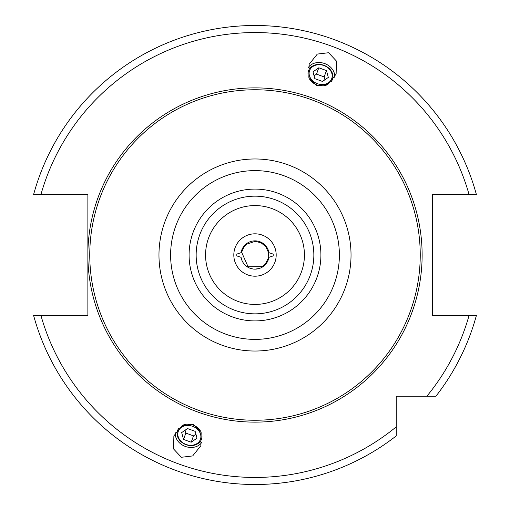 <?xml version="1.0" encoding="UTF-8"?>
<svg xmlns="http://www.w3.org/2000/svg" width="510" height="510" viewBox="0 0 510 510"><rect width="100%" height="100%" fill="white"/><g stroke="black" fill="none" stroke-linecap="round" stroke-linejoin="round"><path stroke-width="0.76" d="M40.94 315.499A222.443 222.443 0 0 0 396.232 426.857L396.232 396.238L435.903 396.238A229.5 229.5 0 0 0 476.385 315.499L432.48 315.499L432.48 194.508L476.385 194.508A229.5 229.5 0 0 0 33.615 194.508L87.873 194.508L87.873 255A167.127 167.127 0 0 0 255 422.127A167.127 167.127 0 0 0 422.127 255A167.127 167.127 0 0 0 255 87.879A167.127 167.127 0 0 0 87.873 255L87.873 315.499L33.615 315.499A229.5 229.5 0 0 0 396.232 435.903L396.232 426.857L396.232 435.903A229.5 229.5 0 0 1 33.615 315.499M328.618 52.728L317.322 54.079L309.137 64.292L308.843 77.373L316.633 85.674L327.93 84.322L336.122 74.116L336.409 61.028L328.618 52.728M181.381 457.279L173.591 448.978L173.878 435.891L182.07 425.684L193.366 424.333L201.157 432.627L200.863 445.714L192.678 455.927L181.381 457.279M255 89.76A165.24 165.24 0 0 1 420.24 255A165.24 165.24 0 0 1 255 420.246A165.24 165.24 0 0 1 89.76 255A165.24 165.24 0 0 1 255 89.76M255 313.848A58.848 58.848 0 0 0 313.848 255A58.848 58.848 0 0 0 255 196.159A58.848 58.848 0 0 0 196.152 255A58.848 58.848 0 0 0 255 313.848A58.848 58.848 0 0 1 196.152 255A58.848 58.848 0 0 1 255 196.159M255 205.575A49.432 49.432 0 0 0 205.568 255A49.432 49.432 0 0 0 255 304.432A49.432 49.432 0 0 0 304.432 255A49.432 49.432 0 0 0 255 205.575M255 233.816A21.184 21.184 0 0 0 233.816 255A21.184 21.184 0 0 0 255 276.19A21.184 21.184 0 0 0 276.184 255A21.184 21.184 0 0 0 255 233.816M258.653 234.135L257.588 233.975L258.653 234.135M256.677 233.886L255.963 233.841L256.677 233.886M259.813 234.37L261.031 234.696M262.248 235.097L263.281 235.505M263.428 235.569L264.556 236.098L263.428 235.569M267.265 237.73L267.852 238.164L267.265 237.73M246.572 274.437L245.444 273.908M244.411 273.354L243.493 272.793L244.411 273.354M242.734 272.276L242.148 271.843L242.734 272.276M252.412 276.031L251.347 275.872M250.187 275.636L248.969 275.311M248.644 275.215L247.752 274.909M236.806 255.892L241.071 257.34A14.121 14.121 0 0 0 268.929 257.34L273.194 255.892L273.194 254.114L268.929 252.667A14.121 14.121 0 0 0 241.071 252.667L236.806 254.114L236.806 255.892M252.998 268.987L251.022 268.553M249.173 267.865L247.548 266.998M247.484 266.959L246.03 265.914M245.763 265.691L244.889 264.862M245.692 265.627L246.974 266.628M247.191 266.775L263.013 266.634M262.79 266.781L265.117 264.856M262.471 266.985L260.98 267.795M259.003 268.547L255 269.127M334.675 77.259A14.356 11.762 -160 0 0 324.679 63.565A14.356 11.762 20 0 0 308.219 67.632M309.564 79.088A12.718 10.417 20 0 0 316.908 84.921A12.718 10.417 20 0 0 326.279 85.17M330.958 82.027A12.718 10.417 20 0 0 324.028 65.344A12.718 10.417 20 0 0 307.995 73.669M323.952 65.561A11.768 9.639 -160 0 1 331.71 78.648A11.768 9.639 -160 0 1 317.354 83.678A11.768 9.639 20 0 1 309.595 70.597A11.768 9.639 20 0 1 323.952 65.561M314.842 78.661L322.505 81.453L328.319 77.412L326.464 70.578L318.801 67.792L312.993 71.834L314.842 78.661M318.801 67.792L316.493 74.135L314.071 75.818M326.464 70.578L324.156 76.921L316.493 74.135M324.927 79.77L324.156 76.921M201.781 442.374A14.356 11.762 -160 0 1 185.321 446.435A14.356 11.762 20 0 1 175.325 432.748M183.721 424.836A12.718 10.417 20 0 1 193.092 425.085A12.718 10.417 20 0 1 200.436 430.918M202.005 436.337A12.718 10.417 20 0 1 185.971 444.663A12.718 10.417 20 0 1 179.042 427.979M186.048 444.446A11.768 9.639 -160 0 0 200.404 439.41A11.768 9.639 -160 0 0 192.646 426.328A11.768 9.639 20 0 0 178.29 431.358A11.768 9.639 20 0 0 186.048 444.446M187.495 428.553L195.158 431.345L197.007 438.173L191.199 442.215L183.536 439.429L181.681 432.595L187.495 428.553M195.929 434.188L193.507 435.871L185.844 433.086L185.073 430.236M191.199 442.215L193.507 435.871M183.536 439.429L185.844 433.086M435.903 396.238A229.5 229.5 0 0 0 476.385 315.499M33.615 194.508A229.5 229.5 0 0 1 476.385 194.508M426.851 396.238A222.443 222.443 0 0 0 469.06 315.499M469.06 194.508A222.443 222.443 0 0 0 40.94 194.508M255 158.973A96.033 96.033 0 0 0 158.967 255A96.033 96.033 0 0 0 255 351.033A96.033 96.033 0 0 0 351.033 255A96.033 96.033 0 0 0 255 158.973M255 170.62A84.386 84.386 0 0 0 170.614 255A84.386 84.386 0 0 0 255 339.386A84.386 84.386 0 0 0 339.386 255A84.386 84.386 0 0 0 255 170.62M255 320.911A65.911 65.911 0 0 0 320.911 255A65.911 65.911 0 0 0 255 189.095A65.911 65.911 0 0 0 189.089 255A65.911 65.911 0 0 0 255 320.911M248.083 266.775L241.632 252.233L243.952 246.98L246.63 244.213L255 241.351L261.005 242.741L265.786 246.636L268.368 252.233L268.222 258.398L265.378 263.868L261.917 266.775"/></g></svg>
